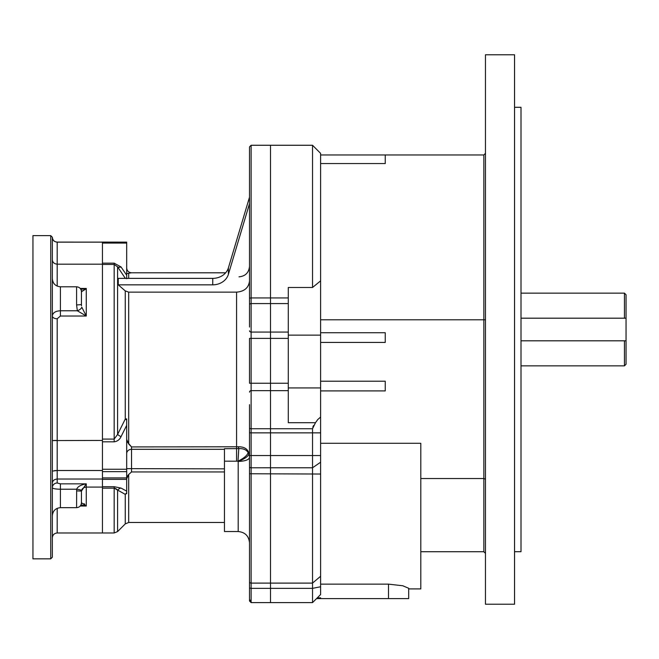 <?xml version="1.0" encoding="UTF-8"?>
<svg xmlns="http://www.w3.org/2000/svg" width="659" height="659" viewBox="0 0 659 659"><rect width="100%" height="100%" fill="white"/><g stroke="black" fill="none" stroke-linecap="round" stroke-linejoin="round"><path stroke-width="0.99" d="M320.612 417.056L320.612 280.866L312.531 287.481L288.288 287.481L288.288 422.699L315.488 422.699L317.762 419.544L320.612 417.056L320.612 594.533L312.531 602.614L312.531 428.737L315.488 422.699M312.531 287.481L312.531 145.268L320.612 153.349L320.612 280.866M514.539 54.771L514.539 604.229L485.452 604.229L485.452 54.771L514.539 54.771M320.612 586.757L312.531 588.355L270.511 588.355L270.511 583.108L270.511 602.614L312.531 602.614L316.542 598.603L320.612 598.603L320.612 597.845L317.3 597.845M320.612 576.263L312.531 583.108L270.511 583.108L270.511 467.775L312.531 467.775L320.612 462.223M288.288 390.655L270.511 390.655L270.511 332.062L270.511 428.737L312.531 428.737M288.288 303.577L270.511 303.577L270.511 145.268L270.511 332.062L288.288 332.062M320.612 163.556L385.251 163.556L385.251 154.964L320.612 154.964M514.539 107.293L521.005 107.293L521.005 551.707L514.539 551.707M420.804 478.533L483.838 478.533L485.452 479.151M320.612 342.425L385.251 342.425L385.251 332.729L320.612 332.729M320.612 390.911L385.251 390.911L385.251 381.215L320.612 381.215M320.612 443.285L420.804 443.285L420.804 588.907L408.687 588.907M320.612 584.138L388.489 584.138L402.806 585.769L408.687 588.273L408.687 598.603L320.612 598.603L320.612 597.845M320.612 455.55L270.511 455.55L270.511 432.856L270.511 467.775L251.12 467.783A1.615 1.112 180 0 1 249.506 466.671L249.506 425.656M320.612 432.856L270.511 432.856L270.511 428.737L251.12 428.737A1.615 0.824 180 0 1 249.506 427.913L249.506 404.651M313.519 425.525L312.794 427.139M521.005 318.19L626.05 318.19L626.05 364.246L624.435 365.86L624.435 340.81L521.005 340.81M624.435 318.19L624.435 293.14L521.005 293.14M626.05 340.81L624.435 340.81M626.05 318.19L626.05 294.754L624.435 293.14M57.193 508.344L57.193 532.983L102.442 532.983L102.442 486.704L114.172 486.704L121.025 488.088A4.852 4.16 -63.4 0 0 117.599 490.395L117.599 531.566L114.172 532.983L102.442 532.983L102.442 264.177L57.193 264.177C54.203 263.872 52.588 262.389 52.341 259.728M102.442 439.083L114.172 439.083L114.172 441.835L102.442 441.835L102.442 263.155L114.172 263.155L121.025 266.944L126.685 275.207L126.685 242.133L102.442 242.092L102.442 264.177M102.442 242.166L57.193 242.166C54.17 241.804 52.555 240.214 52.341 237.397L52.341 557.226L50.727 558.84L50.727 235.625L32.95 235.625L32.95 558.84L50.727 558.84M102.442 487.083L86.032 487.083M102.442 479.027L57.193 479.027L57.193 483.006L60.422 483.846L86.28 483.846L81.436 491.079L81.436 502.817L86.28 506.013L80.909 505.058M80.835 289.408L86.28 288.453L86.28 316.015L77.325 310.776A4.852 2.183 -23.9 0 0 81.798 307.226L86.28 316.015L60.422 316.015L57.193 318.767A4.852 2.801 0 0 1 52.341 315.966C52.802 312.745 55.496 311.015 60.422 310.776L77.325 310.776L76.584 304.878A4.852 0.577 0 0 0 81.436 304.301L81.502 305.801M102.442 440.434L52.341 440.574M102.442 470.501L57.193 470.501L52.341 471.086L52.341 483.212C52.555 480.732 54.17 479.332 57.193 479.027L57.193 470.501L56.328 470.518M86.28 288.453L80.233 288.453L86.28 288.453L81.436 291.64L81.436 304.301L81.436 291.723L85.686 289.136M81.469 490.469A4.852 0.684 6.9 0 0 76.65 489.217L60.422 489.217L60.422 507.669L76.584 507.669L76.65 489.217C77.746 486.548 80.95 484.76 86.28 483.846L86.28 506.013L80.233 506.013M81.436 491.392C81.675 488.805 83.289 487.372 86.28 487.083M80.835 505.058L82.499 505.206M83.899 505.437L85.942 505.914M82.523 488.665L81.436 491.326M84.838 504.44L83.94 503.633M60.422 483.846L60.422 489.217C55.521 489.151 52.827 488.64 52.341 487.693A4.852 4.687 0 0 1 57.193 483.006M81.189 290.141A4.852 3.954 141.3 0 1 81.798 291.64M81.189 504.324A4.852 3.954 -141.3 0 0 81.798 502.817M76.584 490.889L81.436 491.079M53.832 440.476L57.193 440.434L57.193 470.501M54.631 470.592L55.537 470.542M52.473 482.248L52.621 481.82M249.506 327.078L249.506 298.148L251.12 297.942L251.12 588.355L270.511 588.355L270.511 602.614L251.12 602.614L249.506 601L249.506 466.671M249.506 304.903A1.615 1.326 180 0 1 251.12 303.577L270.511 303.577L270.511 332.062L251.12 332.062A1.615 1.26 180 0 1 249.506 330.802M249.506 392.146A1.615 1.483 180 0 1 251.12 390.655L270.511 390.655L270.511 432.856L249.506 432.856M249.506 455.55L270.511 455.55L270.511 467.783M121.025 488.088L126.685 491.12L126.685 493.031A4.852 4.316 -58.4 0 0 125.259 494.365L114.172 488.146L102.442 488.146M102.442 486.704L102.442 479.357L126.685 479.357L126.685 491.12M126.685 477.915L102.442 477.915L102.442 471.646L126.685 471.646L126.685 479.357M102.442 441.835L102.442 469.266L126.685 469.266L126.685 471.646M102.442 263.155L102.442 243.072L126.685 243.072M114.913 488.228L116.454 489.036M116.47 489.044L117.104 489.695M121.025 266.944A4.852 3.048 -36.1 0 1 117.599 266.846L114.172 264.465L114.172 439.083L117.599 434.454L125.259 419.075A4.852 1.153 -156.4 0 0 126.685 419.964L126.685 469.266M126.685 425.368L121.025 436.662C119.666 439.635 117.384 441.365 114.172 441.835M125.465 278.37A4.852 3.155 -30.8 0 1 125.259 278.255L117.599 266.846L117.599 434.454A4.852 1.112 -151.9 0 0 121.025 436.662M126.685 242.133L57.193 242.092L57.193 286.121M126.685 493.031L126.685 493.607A4.852 3.715 0 0 0 125.259 494.365L125.259 523.897L117.599 531.566M249.506 203.656L228.393 274.342A16.162 13.996 0 0 1 212.75 284.836L118.258 284.836L125.259 290.907L125.259 419.075A4.852 0.832 180 0 1 126.685 418.902L126.685 419.964M126.685 439.372L128.694 443.985L131.528 446.926L127.236 441.851M126.685 275.207L126.685 278.699M225.633 272.818L131.528 272.785L126.685 273.617M127.401 476.169L128.563 474.62M224.455 449.306L131.528 449.306L131.528 471.943L128.694 474.48L126.685 478.747M249.506 457.535C248.838 459.85 245.074 461.16 238.196 461.465L238.196 531.533L224.455 531.533L224.455 448.705L238.78 448.631L238.006 461.201L224.455 461.176M126.685 453.606A4.852 4.3 -0 0 1 131.528 449.306L131.528 446.926L238.336 446.786A4.852 0.906 84.4 0 0 238.78 448.631C243.146 448.392 246.26 449.677 248.122 452.502C247.479 455.221 244.11 458.12 238.006 461.201L238.196 461.465C244.621 458.919 248.163 456.456 248.838 454.067L248.822 453.82A10.503 10.412 180 0 1 249.497 457.115M125.259 290.907L128.694 292.143L236.573 292.143C244.431 291.476 248.74 287.736 249.506 280.932L249.506 309.302M212.75 284.836L212.75 278.37A16.162 13.996 180 0 0 228.393 267.875L228.393 274.342M212.75 278.37L118.258 278.37L118.258 284.836M249.506 457.593C249.506 450.295 245.782 446.695 238.336 446.786C245.782 446.695 249.506 450.295 249.506 457.593L249.341 455.608L249.506 457.593M248.122 452.502L248.822 453.82M249.506 197.198L228.393 267.875M249.506 464.438L249.506 542.851C248.83 535.973 245.066 532.208 238.196 531.533M249.506 298.148L249.506 146.883L251.12 145.268L251.12 297.942L288.288 297.942M288.288 383.233L249.506 383.233L249.506 338.372L288.288 338.372M249.506 598.347L249.506 584.838M250.618 600.926L249.506 599.385M320.612 474.035L249.506 473.755L249.506 575.95M320.612 387.929L288.288 387.929M320.612 319.804L483.838 319.804L483.838 154.964L485.452 153.349M420.804 551.723L483.838 551.723L483.838 319.804L485.452 319.804M320.612 335.134L288.288 335.134M388.489 584.138L388.489 598.603M57.193 318.767L57.193 440.434M76.584 304.878L76.584 286.797L60.422 286.797L60.422 316.015M114.172 532.983L114.172 486.704M114.172 263.155L114.172 264.465L102.442 264.465M224.455 468.846L126.685 468.631M236.573 292.143L236.573 461.176M128.694 474.48L128.694 522.48L125.259 523.897M224.455 471.943L131.528 471.943M128.694 292.143L128.694 443.985M128.694 273.23L128.694 278.37M249.497 457.305A10.503 9.901 0 0 0 248.838 454.067M270.511 583.108L251.12 583.108A1.615 1.367 180 0 1 249.506 581.74M249.506 601L251.12 602.614L251.12 588.355L249.506 588.034M251.12 145.268L312.531 145.268M385.251 154.964L483.838 154.964M483.838 551.723L485.452 553.338M624.435 365.86L521.005 365.86M50.727 235.625L52.341 237.24C52.629 240.181 54.244 241.804 57.193 242.092M60.422 286.797C55.513 286.319 52.819 283.625 52.341 278.716M60.422 507.669C55.513 508.147 52.819 510.84 52.341 515.75M76.584 286.797C79.533 287.085 81.148 288.7 81.436 291.64M76.584 507.669C79.525 507.381 81.148 505.766 81.436 502.817M57.193 532.983C54.244 533.271 52.629 534.886 52.341 537.826M225.666 272.785L131.528 272.785C128.587 272.505 126.973 270.882 126.685 267.941M224.455 522.48L128.694 522.48M239.003 276.838C245.379 276.212 248.88 272.711 249.506 266.327"/></g></svg>
